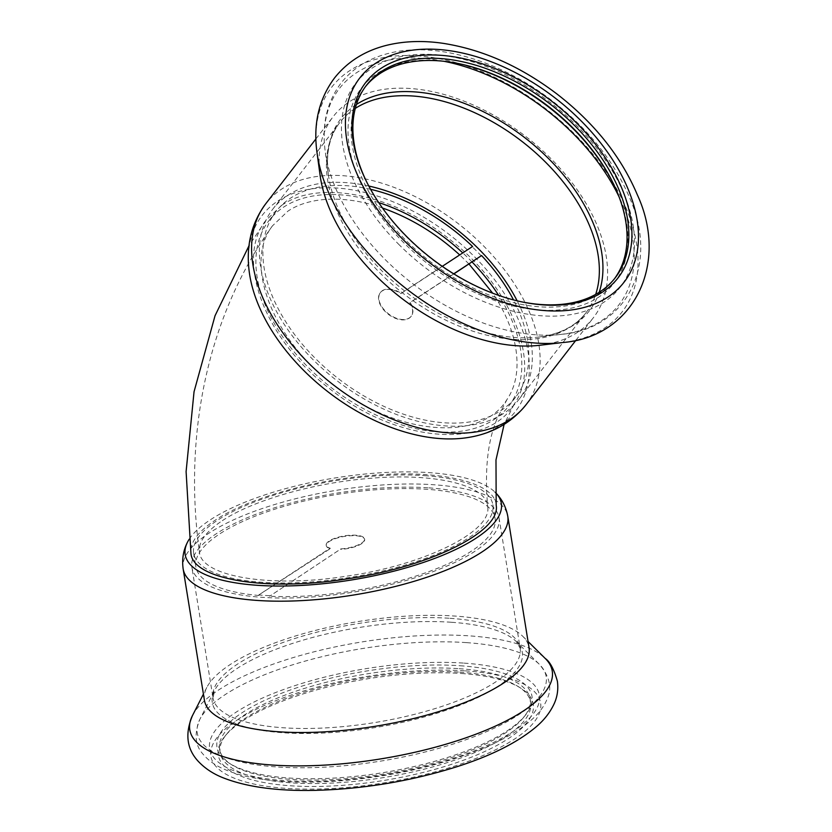 <?xml version="1.0" encoding="UTF-8"?>
<svg xmlns="http://www.w3.org/2000/svg" width="832" height="832" viewBox="0 0 832 832"><rect width="100%" height="100%" fill="white"/><g stroke="black" fill="none" stroke-linecap="round" stroke-linejoin="round"><path stroke-width="0.62" stroke-dasharray="4.16 3.12" d="M222.342 520.676C252.668 500.354 313.456 482.882 369.387 478.4C434.46 472.514 486.564 484.931 487.687 506.49C492.523 531.596 423.904 565.25 345.831 576.264C270.223 588.224 200.814 576.597 199.42 551.897C198.328 541.934 205.972 531.523 222.342 520.676M496.184 505.19C495.019 482.342 439.837 469.186 370.906 475.426C311.688 480.168 247.322 498.67 215.218 520.187C197.881 531.679 189.79 542.693 190.944 553.249M382.47 208.01C346.362 195.25 309.91 196.248 287.768 211.255L272.47 225.846C243.526 262.86 271.596 337.688 332.114 383.833C395.086 435.126 480.99 443.165 507.083 399.329C524.524 373.994 518.606 331.209 492.69 293.197M468.998 263.994L459.69 254.925M281.809 205.244C319.332 179.13 393.619 194.137 449.363 239.127C512.2 287.061 542.246 364.51 514.124 404.238C486.595 450.809 395.512 442.343 328.765 387.972C264.67 339.102 234.946 259.844 265.637 220.657L281.809 205.244M269.537 595.702A151.559 48.901 170.8 0 1 258.773 594.963L330.158 548.142A19.448 6.271 170.8 0 1 326.175 545.168A19.448 6.271 170.8 0 1 344.375 535.87A19.448 6.271 170.8 0 1 364.572 538.949A19.448 6.271 170.8 0 1 340.922 548.881L269.63 596.232L340.922 548.881M258.773 594.963L330.242 548.673A19.448 6.271 170.8 0 1 326.269 545.709A19.448 6.271 170.8 0 1 344.458 536.401A19.448 6.271 170.8 0 1 364.655 539.49A19.448 6.271 170.8 0 1 341.006 549.411M330.242 548.673L330.158 548.142M428.906 487.864A155.563 50.19 170.8 0 1 499.023 517.722A155.563 50.19 170.8 0 1 353.486 592.145A155.563 50.19 170.8 0 1 191.901 567.466A155.563 50.19 170.8 0 1 268.424 509.798A155.563 50.19 170.8 0 1 428.906 487.864M258.866 595.494A151.559 48.901 170.8 0 1 195.853 566.831A151.559 48.901 170.8 0 1 270.41 510.64A151.559 48.901 170.8 0 1 426.754 489.278A151.559 48.901 170.8 0 1 495.071 518.367A151.559 48.901 170.8 0 1 423.27 573.612A151.559 48.901 170.8 0 1 269.63 596.232M459.202 668.689A157.279 50.752 170.8 0 1 530.098 698.87A157.279 50.752 170.8 0 1 523.567 717.454A157.279 50.752 170.8 0 1 382.959 774.114A157.279 50.752 170.8 0 1 231.65 764.733A157.279 50.752 170.8 0 1 219.586 749.164A157.279 50.752 170.8 0 1 296.962 690.851A157.279 50.752 170.8 0 1 459.202 668.689M459.763 672.162A157.279 50.752 170.8 0 1 518.596 686.774A157.279 50.752 170.8 0 1 530.66 702.343A157.279 50.752 170.8 0 1 383.521 777.587A157.279 50.752 170.8 0 1 220.147 752.638A157.279 50.752 170.8 0 1 226.689 734.053A157.279 50.752 170.8 0 1 459.763 672.162M460.086 665.746A159.567 51.49 170.8 0 1 525.387 715.218A159.567 51.49 170.8 0 1 382.73 772.699A159.567 51.49 170.8 0 1 229.226 763.183A159.567 51.49 170.8 0 1 273.052 696.675A159.567 51.49 170.8 0 1 460.086 665.746M424.549 475.654A151.559 48.901 170.8 0 1 492.866 504.733A151.559 48.901 170.8 0 1 351.073 577.242A151.559 48.901 170.8 0 1 193.648 553.197A151.559 48.901 170.8 0 1 268.206 497.016A151.559 48.901 170.8 0 1 424.549 475.654M189.218 539.209A160.139 51.667 170.8 0 1 429.146 472.628A160.139 51.667 170.8 0 1 495.144 492.263M204.412 700.201A164.424 53.05 170.8 0 1 206.814 687.45A164.424 53.05 170.8 0 1 454.927 616.065A164.424 53.05 170.8 0 1 522.746 636.282A164.424 53.05 170.8 0 1 529.048 647.618M461.344 673.494A159.567 51.49 170.8 0 1 521.03 688.314A159.567 51.49 170.8 0 1 383.989 780.447A159.567 51.49 170.8 0 1 224.869 736.289A159.567 51.49 170.8 0 1 461.344 673.494M481.302 255.923A151.559 93.995 37.7 0 0 472.295 246.834L400.92 293.654A19.448 12.064 37.7 0 0 380.203 292.75A19.448 12.064 37.7 0 0 388.201 314.184A19.448 12.064 37.7 0 0 410.956 316.545A19.448 12.064 37.7 0 0 409.916 302.744L453.866 273.915M442.281 266.344L401.19 293.301A19.448 12.064 37.7 0 0 380.474 292.396A19.448 12.064 37.7 0 0 388.471 313.83A19.448 12.064 37.7 0 0 411.237 316.191A19.448 12.064 37.7 0 0 410.186 302.39L453.731 273.832M368.794 186.025A155.563 96.481 37.7 0 0 272.834 209.082A155.563 96.481 37.7 0 0 312.416 359.018A155.563 96.481 37.7 0 0 518.887 399.495A155.563 96.481 37.7 0 0 517.14 300.82M370.583 189.311A151.559 93.995 37.7 0 0 275.995 211.536A151.559 93.995 37.7 0 0 314.558 357.614A151.559 93.995 37.7 0 0 515.715 397.051A151.559 93.995 37.7 0 0 513.5 299.905M365.602 86.434A157.279 97.542 37.7 0 0 364.697 87.578A157.279 97.542 37.7 0 0 404.716 239.158A157.279 97.542 37.7 0 0 613.465 280.093A157.279 97.542 37.7 0 0 614.338 278.928M367.151 182.874A157.279 97.542 37.7 0 0 367.494 183.56A157.279 97.542 37.7 0 0 406.505 236.86A157.279 97.542 37.7 0 0 519.844 301.454A157.279 97.542 37.7 0 0 520.593 301.61M459.347 63.742A159.567 98.956 37.7 0 0 458.578 63.575A159.567 98.956 37.7 0 0 351.478 107.453A159.567 98.956 37.7 0 0 402.397 241.384A159.567 98.956 37.7 0 0 576.93 306.79A159.567 98.956 37.7 0 0 613.142 183.186A159.567 98.956 37.7 0 0 612.789 182.489M378.716 202.582A151.559 93.995 37.7 0 0 268.996 220.584A151.559 93.995 37.7 0 0 307.559 366.662A151.559 93.995 37.7 0 0 508.716 406.099A151.559 93.995 37.7 0 0 498.618 295.36M472.066 261.976A151.559 93.995 37.7 0 0 462.779 252.897M466.918 437.684A160.139 99.31 37.7 0 0 517.026 316.607A160.139 99.31 37.7 0 0 353.538 190.091A160.139 99.31 37.7 0 0 248.903 268.965M540.062 345.238A164.424 101.972 37.7 0 0 593.372 317.73A164.424 101.972 37.7 0 0 525.741 136.458A164.424 101.972 37.7 0 0 333.299 116.47A164.424 101.972 37.7 0 0 320.05 174.97M464.079 663.125A167.003 53.882 170.8 0 1 449.8 759.491A167.003 53.882 170.8 0 1 209.622 743.018A167.003 53.882 170.8 0 1 464.079 663.125M466.523 642.626A176.727 57.023 170.8 0 1 539.406 664.362A176.727 57.023 170.8 0 1 380.848 761.082A176.727 57.023 170.8 0 1 199.857 719.347A176.727 57.023 170.8 0 1 466.523 642.626M451.537 622.274A157.03 50.669 170.8 0 1 516.308 641.586A157.03 50.669 170.8 0 1 375.419 727.532A157.03 50.669 170.8 0 1 214.594 690.456A157.03 50.669 170.8 0 1 451.537 622.274M450.029 618.311A155.563 50.19 170.8 0 1 520.156 648.17A155.563 50.19 170.8 0 1 374.618 722.582A155.563 50.19 170.8 0 1 213.023 697.913A155.563 50.19 170.8 0 1 289.557 640.234A155.563 50.19 170.8 0 1 450.029 618.311M183.144 568.88A164.424 53.05 170.8 0 1 264.035 507.926A164.424 53.05 170.8 0 1 433.659 484.744A164.424 53.05 170.8 0 1 507.78 516.308M192.473 715.582A183.602 59.238 170.8 0 1 469.508 635.877A183.602 59.238 170.8 0 1 545.23 658.455M465.327 670.873A167.003 53.882 170.8 0 1 451.048 767.239A167.003 53.882 170.8 0 1 210.881 750.766A167.003 53.882 170.8 0 1 465.327 670.873M398.403 244.005A167.003 103.574 37.7 0 0 633.152 257.254A167.003 103.574 37.7 0 0 432.38 54.496A167.003 103.574 37.7 0 0 398.403 244.005M444.018 61.298A176.727 109.595 37.7 0 0 325.208 151.31A176.727 109.595 37.7 0 0 384.415 258.762A176.727 109.595 37.7 0 0 561.662 334.308A176.727 109.595 37.7 0 0 618.998 196.716M356.429 104.468A157.03 97.386 37.7 0 0 328.349 174.47A157.03 97.386 37.7 0 0 380.962 269.953A157.03 97.386 37.7 0 0 538.46 337.074A157.03 97.386 37.7 0 0 599.175 292.323M355.306 108.378A155.563 96.481 37.7 0 0 339.851 122.47A155.563 96.481 37.7 0 0 379.444 272.407A155.563 96.481 37.7 0 0 585.905 312.884A155.563 96.481 37.7 0 0 595.681 294.403M525.897 404.924A164.424 101.972 37.7 0 0 458.266 223.652A164.424 101.972 37.7 0 0 265.814 203.663M562.65 342.545A183.602 113.859 37.7 0 0 624.926 205.452A183.602 113.859 37.7 0 0 436.914 58.24A183.602 113.859 37.7 0 0 316.67 149.947M272.47 225.836C207.532 315.806 183.165 434.439 199.42 551.897M507.094 399.329L497.255 418.402C487.677 440.648 484.494 470.018 487.698 506.49M514.134 404.238L504.119 424.434M265.626 220.657L248.997 245.752M364.655 539.49L364.572 538.949M326.269 545.709L326.175 545.168M219.586 749.164L220.147 752.638M530.098 698.87L530.66 702.343M523.567 717.454L525.387 715.218M231.65 764.733L229.226 763.183M499.023 517.722L520.156 648.17L516.308 641.586L539.406 664.362C549.567 676.406 552.23 687.762 547.383 698.422C544.471 705.806 539.552 712.608 532.646 718.838C520.489 729.862 503.412 739.898 481.416 748.956C438.838 766.064 391.269 776.734 338.697 780.946C307.216 783.224 279.562 782.309 255.746 778.232C243.714 776.131 233.262 773.167 224.411 769.33C215.405 765.513 208.25 760.427 202.956 754.073C195.062 745.451 194.033 733.876 199.857 719.347L214.594 690.456L213.023 697.913L191.901 567.466M193.648 553.197L195.853 566.831M492.866 504.733L495.071 518.367M206.814 687.45L203.424 694.096M522.746 636.282L528.06 641.524M226.689 734.053L224.869 736.289M518.596 686.774L521.03 688.314M613.465 280.093L615.243 277.784M364.697 87.578L366.475 85.27M460.096 63.898L458.578 63.575M612.446 181.792L613.142 183.186M518.887 399.495L585.905 312.884C575.609 326.217 559.79 334.287 538.46 337.074L561.662 334.308C627.723 328.661 659.162 263.536 629.626 197.87C614.151 161.283 588.266 128.866 551.97 100.62C500.074 60.424 434.72 40.945 387.712 53.602C368.139 58.698 352.602 68.505 341.11 83.013C326.934 101.899 321.63 124.665 325.208 151.31L328.349 174.47C325.697 153.13 329.534 135.793 339.851 122.47L272.834 209.082M508.716 406.099L515.715 397.051M268.996 220.584L275.995 211.536M575.952 340.236L593.372 317.73M315.879 138.965L333.299 116.47M519.844 301.454L521.362 301.777M367.494 183.56L366.798 182.166"/><path stroke-width="1.25" d="M248.997 245.752L215.041 315.723L194.043 391.747L186.098 471.609L190.944 553.249C192.431 579.394 265.928 591.708 345.966 579.041C428.605 567.382 501.249 531.773 496.184 505.19L495.986 459.898L504.119 424.434M492.69 293.197L468.998 263.994M459.69 254.925C436.218 233.49 410.478 217.849 382.47 208.01M495.144 492.263A160.139 51.667 170.8 0 1 495.664 492.794A160.139 51.667 170.8 0 1 351.52 579.977A160.139 51.667 170.8 0 1 187.221 542.755A160.139 51.667 170.8 0 1 189.218 539.209M183.144 568.88A164.424 53.05 170.8 0 0 353.943 594.963A164.424 53.05 170.8 0 0 507.78 516.308L529.048 647.618A164.424 53.05 170.8 0 1 375.211 726.284A164.424 53.05 170.8 0 1 204.412 700.201L183.144 568.88C181.865 559.489 183.217 550.784 187.221 542.755M453.866 273.915L481.572 255.57L453.731 273.832M370.583 189.311A151.559 93.995 37.7 0 1 472.576 246.48L442.281 266.344M517.14 300.82A155.563 96.481 37.7 0 0 368.794 186.025M513.5 299.905A151.559 93.995 37.7 0 0 481.572 255.57M614.338 278.928A157.279 97.542 37.7 0 0 612.446 181.792A157.279 97.542 37.7 0 0 460.096 63.898A157.279 97.542 37.7 0 0 365.602 86.434M520.593 301.61A157.279 97.542 37.7 0 0 615.243 277.784A157.279 97.542 37.7 0 0 550.555 104.385A157.279 97.542 37.7 0 0 366.475 85.27A157.279 97.542 37.7 0 0 367.151 182.874M612.789 182.489A159.567 98.956 37.7 0 0 459.347 63.742M498.618 295.36A151.559 93.995 37.7 0 0 472.066 261.976M462.779 252.897A151.559 93.995 37.7 0 0 378.716 202.582M525.897 404.924A164.424 101.972 37.7 0 1 307.663 362.138A164.424 101.972 37.7 0 1 265.814 203.663C251.919 222.435 246.282 244.202 248.903 268.965A160.139 99.31 37.7 0 0 302.962 369.678A160.139 99.31 37.7 0 0 466.918 437.684C491.546 434.013 511.202 423.093 525.897 404.924L575.952 340.236M316.67 149.947A183.602 113.859 37.7 0 0 316.982 152.433L320.05 174.97A164.424 101.972 37.7 0 0 375.138 274.945A164.424 101.972 37.7 0 0 540.062 345.238L562.65 342.545C633.984 336.908 669.23 263.848 637.302 194.73C621.182 156.666 594.422 123.094 557.014 94.037C520.614 66.435 482.654 49.535 443.134 43.337C423.249 40.425 404.654 41.028 387.358 45.136C365.331 50.482 347.724 61.412 334.558 77.927C318.937 98.904 313.071 123.739 316.982 152.433A183.602 113.859 37.7 0 0 378.498 264.056A183.602 113.859 37.7 0 0 562.65 342.545M406.37 236.246A159.567 98.956 37.7 0 0 521.362 301.777A159.567 98.956 37.7 0 0 625.851 199.046A159.567 98.956 37.7 0 0 440.034 55.245A159.567 98.956 37.7 0 0 366.798 182.166A159.567 98.956 37.7 0 0 406.37 236.246M528.06 641.524L545.23 658.455A183.602 59.238 170.8 0 1 380.505 758.94A183.602 59.238 170.8 0 1 192.473 715.582L203.424 694.096M618.998 196.716A176.727 109.595 37.7 0 0 444.018 61.298M599.175 292.323A157.03 97.386 37.7 0 0 524.784 137.686A157.03 97.386 37.7 0 0 356.429 104.468M595.681 294.403A155.563 96.481 37.7 0 0 521.924 141.378A155.563 96.481 37.7 0 0 355.306 108.378M402.386 238.857A167.003 103.574 37.7 0 0 637.135 252.106A167.003 103.574 37.7 0 0 436.363 49.348A167.003 103.574 37.7 0 0 402.386 238.857M507.78 516.308C506.033 506.99 501.998 499.148 495.664 492.794M545.23 658.455C549.91 661.596 553.946 669.146 557.357 681.106C558.449 688.906 557.45 696.322 554.351 703.331C550.202 712.41 543.899 720.45 535.423 727.459C516.953 742.768 490.88 755.83 457.205 766.626C410.561 781.31 362.617 789.235 313.383 790.4C276.567 791.076 246.605 786.926 223.517 777.951C213.221 773.958 204.662 768.269 197.86 760.906C186.69 748.592 184.902 733.481 192.473 715.582M265.814 203.663L315.879 138.965"/></g></svg>
